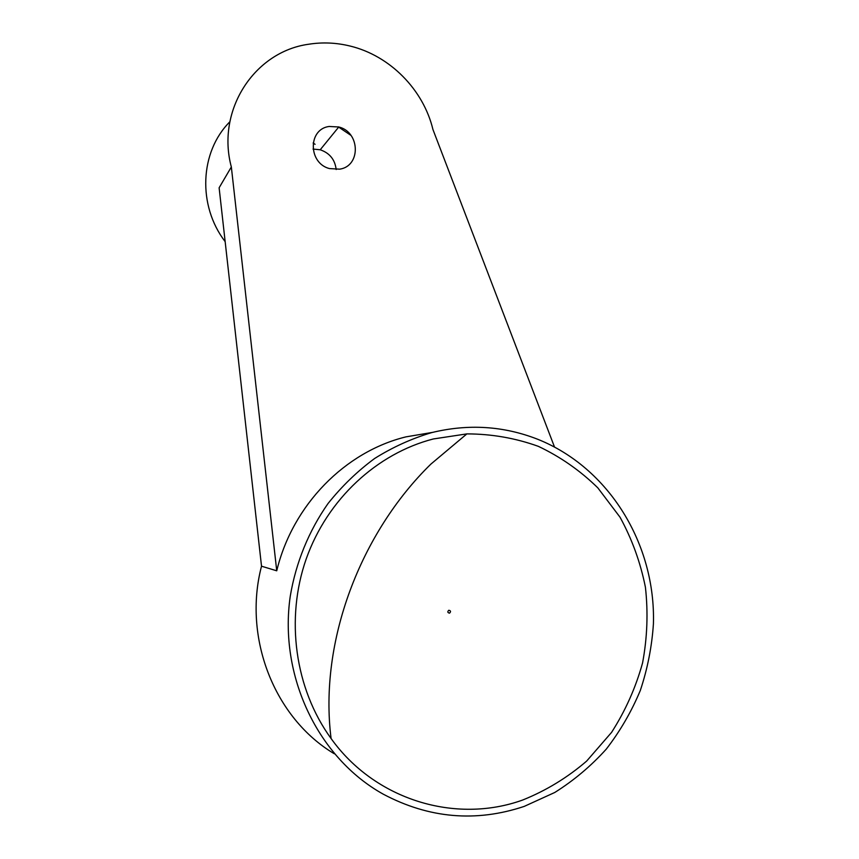 <?xml version="1.0" encoding="UTF-8"?>
<svg xmlns="http://www.w3.org/2000/svg" width="859" height="859" viewBox="0 0 859 859"><rect width="100%" height="100%" fill="white"/><g stroke="black" fill="none" stroke-linecap="round" stroke-linejoin="round"><path stroke-width="1.29" d="M433.355 438.96C377.122 453.412 327.44 499.015 306.244 558.833C285.231 618.673 294.82 688.693 331.091 738.536C375.072 800.094 455.678 824.189 522.648 800.04C546.045 790.645 567.38 777.653 586.654 761.085L611.565 732.383C625.384 710.833 635.714 687.694 642.564 662.965C647.278 637.765 648.234 612.542 645.42 587.277C640.47 562.441 632.009 539.087 620.037 517.225L597.8 487.826C580.222 470.635 560.412 456.805 538.357 446.347C515.379 438.079 491.552 433.935 466.867 433.892L433.355 438.96M524.226 806.397L554.764 792.481C573.866 780.477 591.035 766.035 606.261 749.145C620.177 731.116 631.526 711.553 640.32 690.443C647.546 668.753 651.917 646.548 653.42 623.817C655.771 543.94 608.806 467.672 537.745 439.282C503.664 425.935 468.348 423.702 431.776 432.582C411.826 438.498 392.788 447.12 374.674 458.459C357.333 471.237 341.775 486.28 328.009 503.567C308.864 530.851 295.883 562.548 290.256 596.232C278.703 675.7 317.83 757.906 383.329 794.21C429.081 818.412 476.047 822.471 524.226 806.397M432.582 432.378L405.92 436.877C345.382 451.651 292.651 504.652 276.738 570.806L261.523 566.199C242.753 637.528 274.279 718.049 334.258 753.74M329.115 126.466C307.876 129.161 308.102 163.178 329.459 168.579L339.681 169.169C361.048 166.152 360.254 132.039 338.768 126.982L329.115 126.466M554.495 446.991L432.936 129.505C423.466 89.83 390.093 55.738 350.257 46.085C336.417 42.671 322.587 42.048 308.768 44.228C254.296 51.572 216.06 110.328 231.339 166.968L219.12 187.788L261.523 566.199M229.879 121.763C199.75 151.785 197.43 205.537 225.144 241.626M231.339 166.968L276.738 570.806M336.17 169.524C334.999 159.645 329.684 153.052 320.214 149.777L313.041 149.079M315.081 144.312L313.116 143.002M350.987 135.411L338.296 126.853M448.817 610.266C447.303 611.748 447.539 612.703 449.525 613.143C451.05 611.662 450.814 610.695 448.817 610.266M466.867 433.892L430.874 464.118C360.769 532.591 318.775 641.211 331.091 738.536M338.768 126.982L320.214 149.777"/></g></svg>
